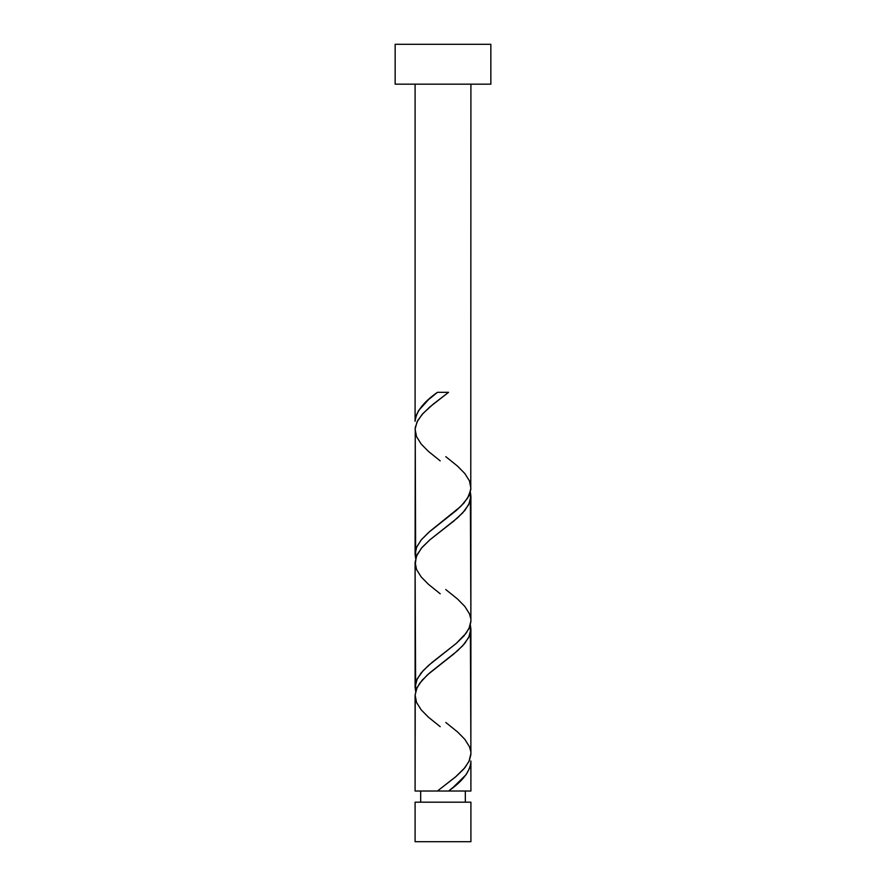 <?xml version="1.0" encoding="UTF-8"?>
<svg xmlns="http://www.w3.org/2000/svg" width="886" height="886" viewBox="0 0 886 886"><rect width="100%" height="100%" fill="white"/><g stroke="black" fill="none" stroke-linecap="round" stroke-linejoin="round"><path stroke-width="1.33" d="M415.091 802.184L415.091 841.7L470.909 841.7L470.909 802.184L415.091 802.184L470.909 802.184L470.909 841.7L415.091 841.7L415.091 802.184M420.673 791.021L420.673 802.184L420.673 791.021M465.327 802.184L465.327 791.021L465.327 802.184M395.156 44.3L395.156 84.17L490.844 84.17L490.844 44.3L395.156 44.3L395.156 84.17L490.844 84.17L490.844 44.3L395.156 44.3M438.016 392.321L437.451 392.321C423.53 401.989 416.077 411.647 415.091 421.315L415.091 84.17L415.091 421.315L416.01 415.866L418.701 410.44L428.58 399.575L437.451 392.321L448.549 392.321L433.343 404.038L423.054 413.408L417.782 420.44L415.257 427.462L415.091 554.215L416.719 546.95L421.426 539.685L429.843 531.379L460.709 506.449L467.62 498.131L470.776 489.825L470.909 84.17L470.776 485.694M453.134 787.399L448.549 791.021L470.909 791.021L470.909 762.038L469.99 767.486L466.036 774.729L453.134 787.399M440.209 726.686L428.425 717.195L421.16 709.808L416.542 702.421L415.102 695.045L417.029 687.658L422.09 680.271L429.677 672.895L457.575 650.745L464.84 643.358L469.458 635.971L470.909 629.138L470.355 624.896L470.909 753.565L468.971 761.495L463.91 768.871L456.323 776.258L437.451 791.021L415.091 791.021L437.451 791.021L455.493 776.967L464.973 767.619L469.381 760.598L470.865 754.728L470.909 629.138L468.783 637.433L462.736 645.739L453.676 654.056L427.495 674.811L419.798 683.128L416.298 689.352L415.091 695.588L415.091 791.021L415.224 697.659M440.209 593.786L428.425 584.295L421.16 576.908L416.542 569.521L415.102 562.145L417.029 554.758L422.09 547.371L429.677 539.995L457.575 517.845L464.84 510.458L469.458 503.071L470.909 496.238L470.355 491.996L470.898 621.208L468.971 628.595L463.91 635.971L456.323 643.358L428.425 665.508L421.16 672.895L416.542 680.271L415.091 687.115L415.645 691.346L415.091 562.688L415.091 687.115L417.217 678.82L423.264 670.503L432.324 662.196L456.157 643.502L466.202 633.125L469.702 626.9L470.876 621.695L470.909 496.238L468.783 504.533L462.736 512.839L453.676 521.156L429.843 539.851L421.426 548.146L416.298 556.452L415.224 564.759M470.876 761.008L470.909 791.021L448.549 791.021C462.47 781.363 469.923 771.706 470.909 762.038L470.876 761.008M445.791 722.467L457.575 731.958L464.84 739.345L469.458 746.721L470.776 751.494M445.791 456.667L457.575 466.158L464.84 473.545L469.458 480.921L470.898 488.308L468.971 495.695L463.91 503.071L456.323 510.458L428.425 532.608L421.16 539.995L416.542 547.371L415.091 554.215L415.645 558.446L415.224 431.859M445.791 589.567L457.575 599.058L464.84 606.445L469.458 613.821L470.776 618.594M440.995 791.021L445.005 791.021M447.984 791.021L438.016 791.021M437.451 392.321L447.984 392.321M445.005 392.321L440.995 392.321M440.209 460.886L428.425 451.395L421.16 444.008L416.542 436.621L415.102 429.245L417.029 421.858L422.09 414.471L429.677 407.095L448.549 392.321"/></g></svg>

